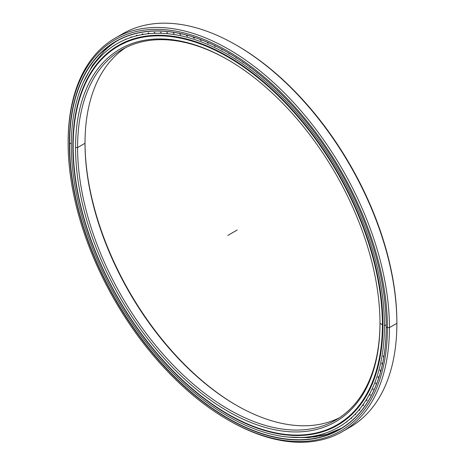 <?xml version="1.0" encoding="UTF-8"?>
<svg xmlns="http://www.w3.org/2000/svg" width="465" height="465" viewBox="0 0 465 465"><rect width="100%" height="100%" fill="white"/><g stroke="black" fill="none" stroke-linecap="round" stroke-linejoin="round"><path stroke-width="0.7" d="M236.72 405.463A215.26 124.283 60 0 1 85.014 142.697A215.26 124.283 -120 0 0 236.72 405.463M85.014 143.278A213.836 123.458 -120 0 0 236.214 405.172A213.836 123.458 -120 0 0 339.351 417.797A213.836 123.458 60 0 1 175.933 355.894A213.836 123.458 60 0 1 85.014 143.278L77.579 147.574A213.836 123.458 -120 0 0 170.917 362.764A213.836 123.458 -120 0 0 335.701 420.052A213.836 123.458 -120 0 0 379.986 322.745A213.836 123.458 60 0 1 228.53 409.316A213.836 123.458 60 0 1 77.579 147.574L75.562 147.574A215.26 124.283 -120 0 0 227.774 411.211A215.26 124.283 -120 0 0 379.986 323.326A215.26 124.283 60 0 1 227.774 411.211A215.26 124.283 60 0 1 75.562 147.574A215.26 124.283 60 0 1 227.774 59.689A215.26 124.283 60 0 1 379.986 323.326A215.26 124.283 -120 0 0 227.774 59.694A215.26 124.283 -120 0 0 75.562 147.574L77.579 147.574A213.836 123.458 60 0 1 228.28 59.985A213.836 123.458 -120 0 0 121.865 49.685A213.836 123.458 -120 0 0 77.579 147.574L85.014 143.278A213.836 123.458 60 0 1 125.649 47.651A213.836 123.458 -120 0 0 85.014 143.278L85.014 143.278M382.91 324.564L382.643 324.721A218.841 126.346 -120 0 0 227.902 56.695A218.841 126.346 -120 0 0 73.156 146.039A218.841 126.346 60 0 1 118.482 45.855A218.841 126.346 60 0 1 287.12 104.486A218.841 126.346 60 0 1 382.643 324.721L382.91 324.564L382.643 324.721A218.841 126.346 60 0 1 337.323 424.9A218.841 126.346 60 0 1 227.838 414.024A218.841 126.346 -120 0 0 227.897 414.059A218.841 126.346 -120 0 0 382.643 324.721L382.393 324.721A218.66 126.248 60 0 1 227.774 413.99A218.66 126.248 60 0 1 73.156 146.184A218.66 126.248 60 0 1 227.774 56.91A218.66 126.248 60 0 1 382.393 324.721A218.66 126.248 -120 0 0 227.774 56.91A218.66 126.248 -120 0 0 73.156 146.184A218.66 126.248 -120 0 0 227.774 413.99A218.66 126.248 -120 0 0 382.393 324.721L379.986 323.326M132.897 39.066A218.841 126.346 -120 0 0 120.197 44.867A218.841 126.346 60 0 1 132.897 39.066L118.482 45.855M350.407 415.809A218.841 126.346 60 0 1 339.031 423.911A218.841 126.346 -120 0 0 350.407 415.809M335.038 431.381A223.938 129.293 60 0 1 324.343 434.949A223.938 129.293 -120 0 0 335.038 431.381M324.064 435.019A223.938 129.293 60 0 1 318.798 436.158A223.938 129.293 -120 0 0 324.064 435.019M317.601 436.368A223.938 129.293 60 0 1 312.904 437.024A223.938 129.293 -120 0 0 317.601 436.368M311.166 437.205A223.938 129.293 60 0 1 306.819 437.501A223.938 129.293 -120 0 0 311.166 437.205M304.633 437.571A223.938 129.293 60 0 1 300.564 437.571A223.938 129.293 -120 0 0 304.633 437.571M324.262 435.054A223.868 129.253 -120 0 0 325.599 434.688A223.868 129.253 -120 0 0 334.783 431.491A223.868 129.253 60 0 1 324.262 435.054M117.651 40.56A223.868 129.253 -120 0 0 104.067 51.185A223.868 129.253 -120 0 0 103.247 51.999A223.868 129.253 60 0 1 117.651 40.56M236.726 45.361A225.775 130.351 60 0 1 396.872 322.164L396.872 323.326L389.438 327.622L387.421 327.622L389.438 327.622A227.199 131.177 -120 0 0 228.786 49.36A227.199 131.177 -120 0 0 68.128 142.116L68.128 143.278A225.775 130.351 60 0 1 227.774 51.109A225.775 130.351 60 0 1 387.421 327.622A225.775 130.351 60 0 1 227.774 419.79A225.775 130.351 60 0 1 68.128 143.278L68.128 142.116A227.199 131.177 60 0 1 115.186 38.107A227.199 131.177 60 0 1 290.265 98.975A227.199 131.177 60 0 1 389.438 327.622L396.872 323.326A227.199 131.177 -120 0 0 297.699 94.686A227.199 131.177 -120 0 0 122.621 33.817A227.199 131.177 -120 0 0 118.964 36.067A227.199 131.177 60 0 1 236.22 45.07A227.199 131.177 60 0 1 396.872 323.326L396.872 322.164A225.775 130.351 -120 0 0 237.226 45.651L236.22 45.07M323.518 435.246A223.868 129.253 -120 0 0 341.49 428.265A223.868 129.253 60 0 1 323.518 435.246M71.314 142.999L69.605 143.987A223.868 129.253 -120 0 0 167.324 369.274A223.868 129.253 -120 0 0 339.834 429.253A223.868 129.253 -120 0 0 386.2 326.843A223.868 129.253 60 0 1 227.867 418.145A223.868 129.253 60 0 1 69.605 143.987L69.349 143.987A224.043 129.351 -120 0 0 227.774 418.384A224.043 129.351 -120 0 0 386.2 326.918L386.2 326.918A224.043 129.351 -120 0 0 227.774 52.522A224.043 129.351 -120 0 0 69.349 143.987L69.605 143.987A223.868 129.253 60 0 1 227.838 52.557A223.868 129.253 -120 0 0 115.971 41.501A223.868 129.253 -120 0 0 69.605 143.987L71.314 142.999M334.097 432.45A225.775 130.351 60 0 1 332.795 432.834A225.775 130.351 -120 0 0 334.097 432.45M227.774 419.79L228.78 420.377A227.199 131.177 -120 0 0 389.438 327.622A227.199 131.177 60 0 1 342.38 431.63L349.814 427.335A227.199 131.177 -120 0 0 396.872 323.326A227.199 131.177 60 0 1 346.036 429.375M342.38 431.63A227.199 131.177 60 0 1 228.274 420.081M386.2 326.767L386.2 326.918A224.043 129.351 60 0 1 227.774 418.384A224.043 129.351 60 0 1 69.349 143.987A224.043 129.351 60 0 1 227.774 52.516A224.043 129.351 60 0 1 386.2 326.918L387.421 327.622A225.775 130.351 -120 0 0 227.774 51.109A225.775 130.351 -120 0 0 68.128 143.278A225.775 130.351 -120 0 0 227.774 419.796A225.775 130.351 -120 0 0 387.421 327.622L389.438 327.622L396.872 323.326L396.872 322.164M71.302 144.999A221.427 127.84 60 0 1 117.163 43.634A221.427 127.84 60 0 1 287.794 102.957A221.427 127.84 60 0 1 384.445 325.791L385.735 325.047L384.445 325.791A221.427 127.84 60 0 1 338.59 427.155A221.427 127.84 60 0 1 167.958 367.832A221.427 127.84 60 0 1 71.302 144.999A221.427 127.84 -120 0 0 227.873 416.187A221.427 127.84 -120 0 0 384.445 325.791A221.427 127.84 -120 0 0 227.873 54.597A221.427 127.84 -120 0 0 71.302 144.999M73.156 145.702L72.842 145.882A219.253 126.585 -120 0 0 168.545 366.53A219.253 126.585 -120 0 0 337.503 425.272A219.253 126.585 -120 0 0 382.91 324.901A219.253 126.585 -120 0 0 287.207 104.253A219.253 126.585 -120 0 0 118.25 45.518A219.253 126.585 -120 0 0 72.842 145.882L73.156 145.702M383.218 355.876L383.532 357.242M381.806 363.008L382.027 364.298M380.091 369.884L380.225 371.099M378.068 376.487L378.126 377.632M375.749 382.805L375.726 383.875M373.133 388.827L373.04 389.815M370.227 394.535L370.064 395.448M367.036 399.923L366.809 400.76M363.572 404.98L363.281 405.736M359.829 409.688L359.486 410.374M355.83 414.048L355.423 414.652M351.575 418.047L351.116 418.57M347.07 421.674L346.559 422.121M342.327 424.929L341.769 425.295M335.695 426.184L336.3 425.899M330.516 428.556L331.161 428.352M325.128 430.538L325.825 430.421M319.879 432.177L320.286 432.09M221.096 48.831L222.136 49.982M214.074 45.308L215.126 46.483M207.105 42.286L208.146 43.361M200.177 39.664L201.206 40.624M193.312 37.438L194.318 38.275M186.523 35.596L187.505 36.322M179.816 34.154L180.78 34.77M173.213 33.108L174.148 33.62M166.72 32.463L167.627 32.876M160.355 32.224L161.227 32.538M154.13 32.387L154.967 32.608M148.056 32.957L148.858 33.085M142.145 33.928L142.906 33.968M136.408 35.299L137.129 35.253M130.857 37.072L131.543 36.938M125.504 39.246L126.149 39.025M120.365 41.804L120.958 41.507M117.104 46.238L116.558 46.622M112.408 49.459L111.908 49.924M107.95 53.057L107.502 53.597M103.736 57.015L103.463 57.323M283.749 96.633L284.179 97.15M277.006 90.001L277.547 90.64M270.182 83.677L270.816 84.421M263.289 77.672L264.004 78.504M256.325 71.999L257.116 72.9M249.316 66.658L250.176 67.628M242.277 61.659L243.195 62.688M235.214 57.015L236.185 58.096M228.146 52.737L229.164 53.859M72.842 145.882A219.253 126.585 60 0 1 227.873 56.375A219.253 126.585 60 0 1 382.91 324.901A219.253 126.585 60 0 1 227.873 414.408A219.253 126.585 60 0 1 72.842 145.882M237.226 229.995L227.774 235.453M350.401 415.815L337.323 424.9M326.901 434.316L341.49 428.265M104.067 51.185L92.552 65.17L83.526 82.026M288.509 437.083L308.597 437.629L327.284 434.2M122.621 33.817L115.186 38.107"/></g></svg>
